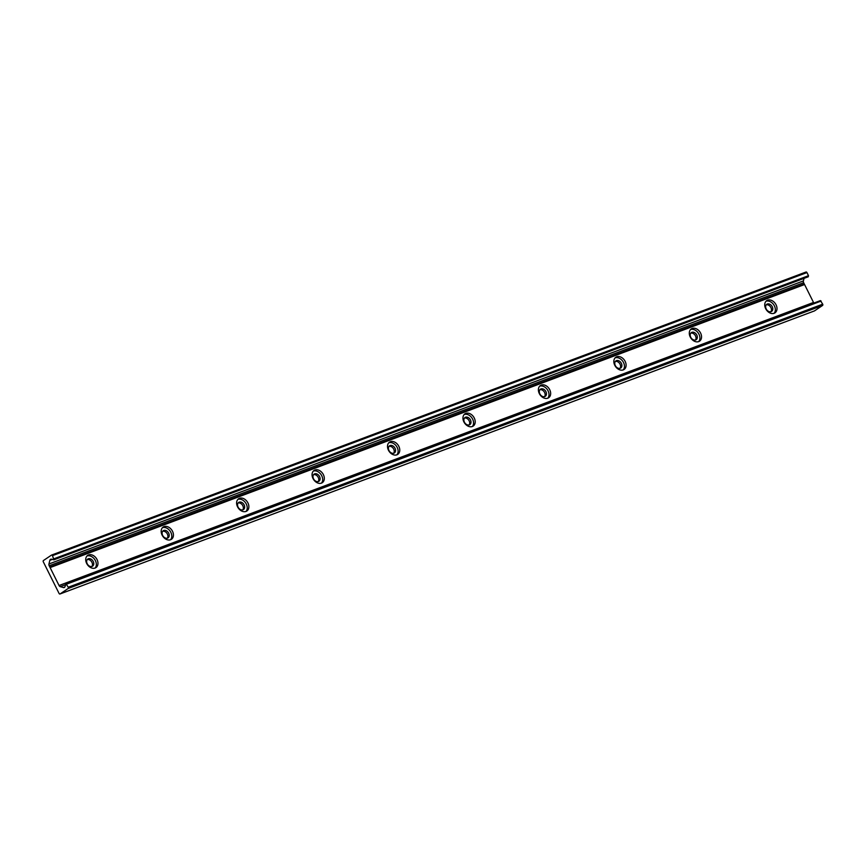 <?xml version="1.0" encoding="UTF-8"?>
<svg xmlns="http://www.w3.org/2000/svg" width="866" height="866" viewBox="0 0 866 866"><rect width="100%" height="100%" fill="white"/><g stroke="black" fill="none" stroke-linecap="round" stroke-linejoin="round"><path stroke-width="1.3" d="M95.087 568.053A7.383 5.477 56 0 0 94.751 559.533A7.383 5.477 56 0 0 86.979 556.015M93.225 561.46A4.298 3.183 56 0 0 87.812 559.025A4.298 3.183 56 0 0 87.195 563.723A4.298 3.183 56 0 0 92.608 566.148A4.298 3.183 56 0 0 93.225 561.46M86.665 563.43A7.383 5.477 -124 0 1 87.726 555.366A7.383 5.477 -124 0 1 96.386 558.429A7.383 5.477 -124 0 1 95.974 567.609A7.383 5.477 -124 0 1 86.665 563.43M91.883 566.483A4.298 3.183 56 0 0 91.547 561.688A4.298 3.183 56 0 0 87.228 559.577M170.526 539.756A7.383 5.477 56 0 0 170.191 531.226A7.383 5.477 56 0 0 162.418 527.708M168.675 533.153A4.298 3.183 56 0 0 163.252 530.728A4.298 3.183 56 0 0 162.635 535.415A4.298 3.183 56 0 0 168.058 537.851A4.298 3.183 56 0 0 168.675 533.153M162.115 535.123A7.383 5.477 -124 0 1 163.176 527.058A7.383 5.477 -124 0 1 171.836 530.122A7.383 5.477 -124 0 1 171.425 539.302A7.383 5.477 -124 0 1 162.115 535.123M167.322 538.176A4.298 3.183 56 0 0 166.986 533.391A4.298 3.183 56 0 0 162.678 531.269M245.976 511.449A7.383 5.477 56 0 0 245.641 502.919A7.383 5.477 56 0 0 237.869 499.401M244.115 504.846A4.298 3.183 56 0 0 238.702 502.421A4.298 3.183 56 0 0 238.085 507.108A4.298 3.183 56 0 0 243.498 509.544A4.298 3.183 56 0 0 244.115 504.846M237.555 506.816A7.383 5.477 -124 0 1 238.615 498.751A7.383 5.477 -124 0 1 247.286 501.815A7.383 5.477 -124 0 1 246.864 510.994A7.383 5.477 -124 0 1 237.555 506.816M242.772 509.868A4.298 3.183 56 0 0 242.437 505.084A4.298 3.183 56 0 0 238.118 502.973M321.427 483.141A7.383 5.477 56 0 0 321.08 474.611A7.383 5.477 56 0 0 313.308 471.104M319.565 476.538A4.298 3.183 56 0 0 314.152 474.113A4.298 3.183 56 0 0 313.524 478.801A4.298 3.183 56 0 0 318.948 481.236A4.298 3.183 56 0 0 319.565 476.538M313.005 478.508A7.383 5.477 -124 0 1 314.066 470.444A7.383 5.477 -124 0 1 322.726 473.507A7.383 5.477 -124 0 1 322.314 482.687A7.383 5.477 -124 0 1 313.005 478.508M318.212 481.561A4.298 3.183 56 0 0 317.876 476.776A4.298 3.183 56 0 0 313.568 474.665M396.866 454.834A7.383 5.477 56 0 0 396.531 446.304A7.383 5.477 56 0 0 388.758 442.797M395.004 448.231A4.298 3.183 56 0 0 389.592 445.806A4.298 3.183 56 0 0 388.975 450.493A4.298 3.183 56 0 0 394.387 452.929A4.298 3.183 56 0 0 395.004 448.231M388.444 450.201A7.383 5.477 -124 0 1 389.516 442.136A7.383 5.477 -124 0 1 398.176 445.2A7.383 5.477 -124 0 1 397.754 454.379A7.383 5.477 -124 0 1 388.444 450.201M393.662 453.254A4.298 3.183 56 0 0 393.326 448.469A4.298 3.183 56 0 0 389.018 446.358M472.316 426.527A7.383 5.477 56 0 0 471.981 418.007A7.383 5.477 56 0 0 464.208 414.489M470.455 419.923A4.298 3.183 56 0 0 465.042 417.499A4.298 3.183 56 0 0 464.425 422.197A4.298 3.183 56 0 0 469.837 424.621A4.298 3.183 56 0 0 470.455 419.923M463.895 421.904A7.383 5.477 -124 0 1 464.955 413.829A7.383 5.477 -124 0 1 473.615 416.892A7.383 5.477 -124 0 1 473.204 426.072A7.383 5.477 -124 0 1 463.895 421.904M469.112 424.946A4.298 3.183 56 0 0 468.777 420.162A4.298 3.183 56 0 0 464.457 418.051M547.756 398.219A7.383 5.477 56 0 0 547.42 389.7A7.383 5.477 56 0 0 539.648 386.182M545.905 391.616A4.298 3.183 56 0 0 540.481 389.191A4.298 3.183 56 0 0 539.864 393.889A4.298 3.183 56 0 0 545.277 396.314A4.298 3.183 56 0 0 545.905 391.616M539.334 393.597A7.383 5.477 -124 0 1 540.406 385.522A7.383 5.477 -124 0 1 549.066 388.585A7.383 5.477 -124 0 1 548.643 397.765A7.383 5.477 -124 0 1 539.334 393.597M544.552 396.639A4.298 3.183 56 0 0 544.216 391.854A4.298 3.183 56 0 0 539.908 389.743M623.206 369.912A7.383 5.477 56 0 0 622.87 361.393A7.383 5.477 56 0 0 615.098 357.875M621.344 363.319A4.298 3.183 56 0 0 615.932 360.884A4.298 3.183 56 0 0 615.315 365.582A4.298 3.183 56 0 0 620.727 368.007A4.298 3.183 56 0 0 621.344 363.319M614.784 365.29A7.383 5.477 -124 0 1 615.845 357.214A7.383 5.477 -124 0 1 624.516 360.288A7.383 5.477 -124 0 1 624.094 369.457A7.383 5.477 -124 0 1 614.784 365.29M620.002 368.342A4.298 3.183 56 0 0 619.666 363.547A4.298 3.183 56 0 0 615.347 361.436M698.645 341.605A7.383 5.477 56 0 0 698.31 333.085A7.383 5.477 56 0 0 690.538 329.567M696.794 335.012A4.298 3.183 56 0 0 691.371 332.576A4.298 3.183 56 0 0 690.754 337.275A4.298 3.183 56 0 0 696.177 339.699A4.298 3.183 56 0 0 696.794 335.012M690.234 336.982A7.383 5.477 -124 0 1 691.295 328.918A7.383 5.477 -124 0 1 699.955 331.981A7.383 5.477 -124 0 1 699.544 341.161A7.383 5.477 -124 0 1 690.234 336.982M695.441 340.035A4.298 3.183 56 0 0 695.106 335.239A4.298 3.183 56 0 0 690.797 333.129M774.096 313.297A7.383 5.477 56 0 0 773.76 304.778A7.383 5.477 56 0 0 765.988 301.26M772.234 306.705A4.298 3.183 56 0 0 766.821 304.269A4.298 3.183 56 0 0 766.204 308.967A4.298 3.183 56 0 0 771.617 311.392A4.298 3.183 56 0 0 772.234 306.705M765.674 308.675A7.383 5.477 -124 0 1 766.746 300.61A7.383 5.477 -124 0 1 775.406 303.674A7.383 5.477 -124 0 1 774.983 312.853A7.383 5.477 -124 0 1 765.674 308.675M770.892 311.728A4.298 3.183 56 0 0 770.556 306.932A4.298 3.183 56 0 0 766.248 304.821M43.3 561.817A1.007 0.66 69.4 0 1 43.419 560.551L51.473 555.117A1.007 0.66 69.4 0 1 52.48 555.636L53.876 559.815L51.549 559.23A2.685 1.775 -110.6 0 0 50.726 559.241A2.685 1.775 -110.6 0 0 49.838 560.378L48.951 563.972A2.013 1.331 -110.6 0 0 49.2 565.758L59.05 585.513A2.013 1.331 -110.6 0 0 60.263 586.661L63.38 587.549A2.685 1.775 -110.6 0 0 64.203 587.538A2.685 1.775 -110.6 0 0 65.091 586.401L65.957 583.662L68.241 587.245A1.007 0.66 69.4 0 1 68.133 588.512L60.068 593.946A1.007 0.66 69.4 0 1 59.061 593.427L43.3 561.817M808.086 276.763L808.498 275.702L806.939 272.574A1.007 0.66 -110.6 0 0 805.932 272.054L51.668 555.041M804.503 284.546L803.659 282.695A2.013 1.331 69.4 0 1 803.41 280.909L804.038 278.365M804.276 283.929L49.817 566.992M813.899 303.046A2.013 1.331 69.4 0 1 813.51 302.45L804.568 284.524L50.12 567.587M814.332 310.959A1.007 0.66 -110.6 0 0 814.527 310.883L822.581 305.449A1.007 0.66 -110.6 0 0 822.7 304.183L820.416 300.599L65.957 583.662M806.939 272.574L52.48 555.636M808.498 275.702L54.038 558.765M52.317 559.447L49.838 560.378M803.41 280.909L48.951 563.972M803.659 282.695L49.2 565.758M813.51 302.45L59.05 585.513M65.513 584.691L60.263 586.661M64.842 587.007L63.38 587.549M821.141 301.054L66.682 584.117M822.7 304.183L68.241 587.245M822.581 305.449L68.133 588.512M814.527 310.883L60.068 593.946M806.029 272.011L51.57 555.074M808.335 276.752L53.876 559.815M814.43 310.926L59.971 593.989"/></g></svg>
